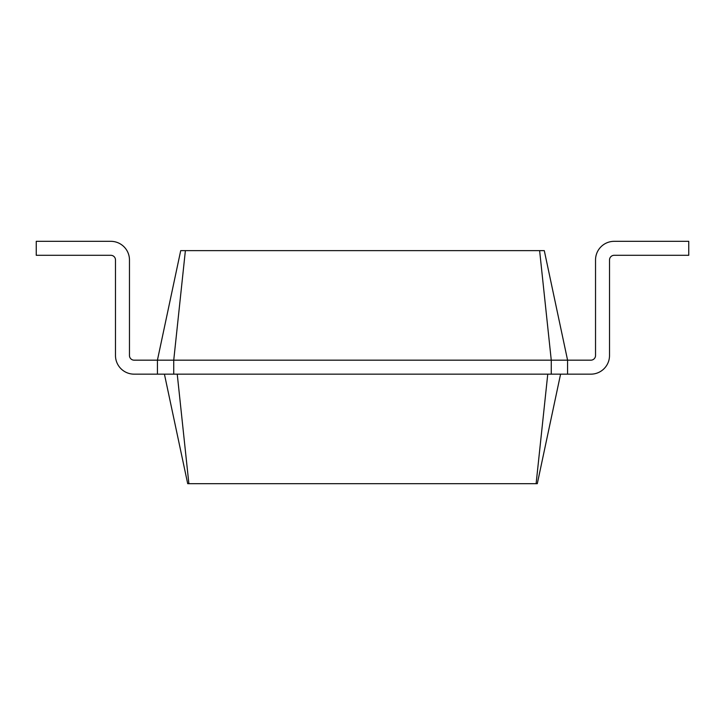 <?xml version="1.0" encoding="UTF-8"?>
<svg xmlns="http://www.w3.org/2000/svg" width="725" height="725" viewBox="0 0 725 725"><rect width="100%" height="100%" fill="white"/><g stroke="black" fill="none" stroke-linecap="round" stroke-linejoin="round"><path stroke-width="1.09" d="M590.875 360.171A4.658 4.658 0 0 0 595.533 355.513L595.533 259.967A18.642 18.642 0 0 1 614.175 241.325L688.75 241.325L688.75 255.3L614.175 255.3A4.658 4.658 0 0 0 609.517 259.967L609.517 355.513A18.642 18.642 0 0 1 590.875 374.154L567.575 374.154L567.575 360.171L590.875 360.171A4.658 4.658 0 0 0 595.533 355.513L595.533 259.967L595.533 355.513A4.658 4.658 0 0 1 590.875 360.171M185.382 250.642L173.737 360.171L157.425 360.171L180.706 250.642L544.294 250.642L567.575 360.171L551.263 360.171L551.263 374.154L567.575 374.154M539.618 250.642L551.263 360.171L173.737 360.171L173.737 374.154L551.263 374.154M560.579 374.154L537.298 483.675L536.119 483.675L547.765 374.154M614.175 255.3A4.658 4.658 0 0 0 609.517 259.967L609.517 355.513L609.517 259.967A4.658 4.658 0 0 1 614.175 255.3M164.421 374.154L187.703 483.675L536.119 483.675M134.125 360.171A4.658 4.658 0 0 1 129.467 355.513A4.658 4.658 0 0 0 134.125 360.171L157.425 360.171L157.425 374.154L173.737 374.154M177.235 374.154L188.881 483.675M129.467 259.967L129.467 355.513L129.467 259.967A18.642 18.642 0 0 0 110.825 241.325L36.25 241.325L36.25 255.3L110.825 255.3A4.658 4.658 0 0 1 115.483 259.967L115.483 355.513A18.642 18.642 0 0 0 134.125 374.154L157.425 374.154M110.825 255.3A4.658 4.658 0 0 1 115.483 259.967L115.483 355.513"/></g></svg>
